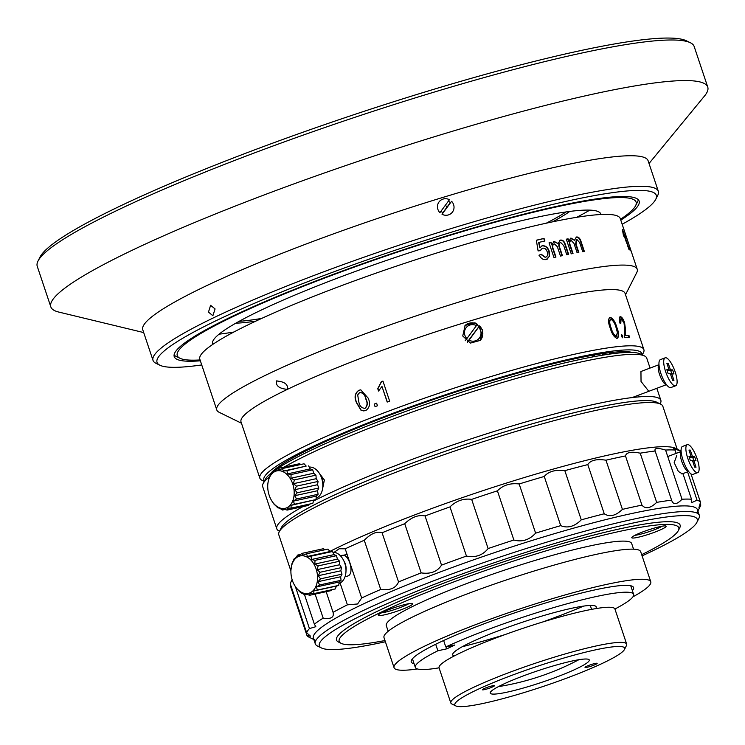 <?xml version="1.0" encoding="UTF-8"?>
<svg xmlns="http://www.w3.org/2000/svg" width="745" height="745" viewBox="0 0 745 745"><rect width="100%" height="100%" fill="white"/><g stroke="black" fill="none" stroke-linecap="round" stroke-linejoin="round"><path stroke-width="1.12" d="M261.691 318.413A188.634 22.061 -18.5 0 1 239.154 321.309M566.032 211.943A188.634 22.061 -18.5 0 1 546.281 223.193M201.737 364.938A263.236 30.787 -18.5 0 1 159.942 365.246L155.938 363.281A266.431 31.16 -18.5 0 1 153.014 360.384L142.789 329.83A266.431 31.16 -18.5 0 1 285.596 251.922A266.431 31.16 -18.5 0 1 560.473 166.042A266.431 31.16 -18.5 0 1 648.113 160.752L658.338 191.307A266.431 31.16 -18.5 0 1 657.742 195.376L655.73 199.353A263.236 30.787 -18.5 0 1 622.168 224.264M153.014 360.384A266.431 31.16 -18.5 0 1 295.821 282.476A266.431 31.16 -18.5 0 1 570.698 196.596A266.431 31.16 -18.5 0 1 658.338 191.307M159.942 365.246A263.236 30.787 -18.5 0 1 285.065 290.597A263.236 30.787 -18.5 0 1 569.72 200.563A263.236 30.787 -18.5 0 1 655.73 199.353M447.112 206.961L445.324 205.313M200.349 360.803A245.114 28.664 -18.5 0 1 174.237 356.641A245.114 28.664 -18.5 0 1 305.618 284.953A245.114 28.664 -18.5 0 1 558.499 205.946A245.114 28.664 -18.5 0 1 639.136 201.085A245.114 28.664 -18.5 0 1 620.781 220.129M208.479 312.099L210.602 305.32L215.082 308.933L212.874 315.731L208.479 312.099M649.035 163.481L704.528 95.993A346.36 40.509 161.5 0 0 707.75 87.081A346.36 40.509 161.5 0 0 593.812 93.954A346.36 40.509 161.5 0 0 236.472 205.592A346.36 40.509 161.5 0 0 50.828 306.884A346.36 40.509 161.5 0 0 58.762 312.062L143.701 332.568M707.75 87.081L694.172 46.507A346.36 40.509 161.5 0 0 690.373 42.744A346.36 40.509 161.5 0 0 580.234 53.379A346.36 40.509 161.5 0 0 240.607 158.163A346.36 40.509 161.5 0 0 38.023 261.02A346.36 40.509 161.5 0 0 37.25 266.31L50.828 306.884M690.373 42.744L686.368 40.779A343.166 40.137 161.5 0 0 577.245 51.321A343.166 40.137 161.5 0 0 240.756 155.137A343.166 40.137 161.5 0 0 40.034 257.044L38.023 261.02M448.416 201.113L450.539 202.724M443.051 212.884L440.919 211.282M590.291 605.462L591.605 609.363M455.838 705.934A89.521 10.467 -18.5 0 1 475.375 690.568A89.521 10.467 -18.5 0 1 572.439 655.6A89.521 10.467 -18.5 0 1 624.45 649.519A89.521 10.467 -18.5 0 1 604.12 662.538A89.521 10.467 -18.5 0 1 516.518 694.824A89.521 10.467 -18.5 0 1 455.838 705.934L451.833 703.969A92.715 10.84 -18.5 0 1 450.818 702.963L439.066 667.837A115.102 13.457 -18.5 0 1 415.319 667.399A115.102 13.457 -18.5 0 1 437.874 650.767L435.695 644.276M583.67 606.095A115.102 13.457 -18.5 0 1 542.407 622.084M504.859 634.647A115.102 13.457 -18.5 0 1 462.263 646.716M437.874 650.767L446.935 648.793L454.86 644.993L445.789 646.967A115.102 13.457 -18.5 0 1 563.332 604.819A115.102 13.457 -18.5 0 1 633.622 594.352A115.102 13.457 -18.5 0 1 614.923 609.019M446.292 646.856L446.935 648.793M454.236 655.963A75.664 8.847 -18.5 0 1 470.058 642.721A75.664 8.847 -18.5 0 1 553.833 612.688A75.664 8.847 -18.5 0 1 595.655 608.646M443.629 640.504L445.789 646.967M387.195 402.067L381.962 386.422L378.544 391.041L377.752 388.667L381.347 381.663A202.491 23.682 -18.5 0 1 382.939 381.077L389.654 401.155A202.491 23.682 -18.5 0 0 387.195 402.067M374.204 404.088A202.491 23.682 -18.5 0 1 376.607 403.166L377.464 405.746A202.491 23.682 -18.5 0 0 375.061 406.658L374.204 404.088M358.885 390.259L360.729 389.84L368.179 398.137C370.6 403.557 369.771 407.701 365.693 410.588L360.99 410.244L356.501 402.719C354.052 397.271 354.853 393.118 358.885 390.259L360.85 389.831M620.073 323.423C618.862 319.335 618.974 317.081 620.399 316.681C621.851 316.96 623.248 318.953 624.58 322.669L625.549 329.849L625.437 335.222A202.491 23.682 -18.5 0 1 628.873 335.231L629.562 337.289A202.491 23.682 -18.5 0 0 624.403 337.336L624.683 328.955L624.003 322.818L621.051 318.739L620.799 323.404A202.491 23.682 -18.5 0 0 620.073 323.423M622.745 335.976L622.587 337.69L621.293 336.06L621.47 334.337L622.745 335.976M621.358 334.365L622.289 336.153L622.131 337.867M610.099 317.268C612.967 318.339 615.24 321.756 616.907 327.549C619.086 333.248 619.169 336.861 617.158 338.37C614.215 337.355 611.906 333.965 610.239 328.182C608.05 322.455 608.004 318.823 610.099 317.268L609.652 317.445C612.52 318.515 614.783 321.942 616.46 327.726C618.639 333.434 618.722 337.038 616.72 338.547M627.001 352.441L626.424 351.714M611.459 353.847L611.012 352.525M462.738 335.986L465.131 325.435L474.975 322.762L482.611 329.933L480.301 340.4L470.44 343.082L462.738 335.986M264.242 481.382L262.054 480.311A202.491 23.682 -18.5 0 1 259.828 478.113A202.491 23.682 -18.5 0 1 306.251 445.557A202.491 23.682 -18.5 0 1 515.205 369.427A202.491 23.682 -18.5 0 1 643.876 349.61A202.491 23.682 -18.5 0 1 643.429 352.702L642.33 354.871M594.706 356.548L593.951 355.03M259.828 478.113L241.026 421.903A202.491 23.682 -18.5 0 1 287.44 389.346A202.491 23.682 -18.5 0 1 496.403 313.217A202.491 23.682 -18.5 0 1 625.074 293.4L643.876 349.61M264.401 481.046A199.287 23.309 -18.5 0 1 309.557 448.062A199.287 23.309 -18.5 0 1 519.274 371.988A199.287 23.309 -18.5 0 1 641.994 354.713M241.464 423.225L219.216 412.33A221.675 25.926 -18.5 0 1 216.786 409.918A221.675 25.926 -18.5 0 1 267.604 374.279A221.675 25.926 -18.5 0 1 496.356 290.941A221.675 25.926 -18.5 0 1 637.217 269.243A221.675 25.926 -18.5 0 1 636.724 272.633L625.511 294.731M287.44 389.346C288.24 384.392 284.562 381.598 276.423 380.974C275.678 385.873 279.356 388.657 287.44 389.346L286.844 389.542M277.019 380.779L276.423 380.974M539.259 255.079L541.298 254.324L545.508 257.221C547.584 256.42 548.143 254.604 547.193 251.791C546.271 249.054 544.707 247.862 542.5 248.206L540.302 250.665L538.095 250.916L536.353 240.216A221.675 25.926 -18.5 0 1 544.046 238.419L544.912 240.998A221.675 25.926 -18.5 0 0 538.933 242.386L539.836 247.778L542.304 245.757C545.489 245.505 547.78 247.312 549.195 251.167L549.549 256.15L546.271 259.539C543.245 260.061 540.907 258.58 539.259 255.079M557.353 246.707L554.382 243.857C552.529 244.677 552.222 246.586 553.451 249.584L555.956 257.053A221.675 25.926 -18.5 0 0 553.954 257.5L549.046 242.833A221.675 25.926 -18.5 0 1 551.049 242.386L551.812 244.677L554.178 241.427L558.033 243.513L560.417 240.095C562.661 239.815 564.291 241.231 565.287 244.341L568.64 254.362A221.675 25.926 -18.5 0 0 566.777 254.743L563.741 245.673L560.734 242.507C559.076 243.177 558.703 244.77 559.616 247.284L562.41 255.656A221.675 25.926 -18.5 0 0 560.482 256.066L557.353 246.707M553.563 241.631L558.033 243.513M559.812 240.3L560.072 240.263C562.317 239.983 563.937 241.399 564.933 244.509L565.287 244.341M573.957 243.364L571.182 240.43C569.534 241.147 569.31 243.019 570.521 246.027L573.017 253.496A221.675 25.926 -18.5 0 0 571.21 253.849L566.302 239.182A221.675 25.926 -18.5 0 1 568.109 238.828L568.873 241.119L570.921 238.018L574.47 240.244L576.49 236.994C578.502 236.817 580.001 238.288 581.007 241.399L584.359 251.428A221.675 25.926 -18.5 0 0 582.711 251.708L579.675 242.637L576.863 239.387L576.015 244.034L578.818 252.406A221.675 25.926 -18.5 0 0 577.086 252.723L573.957 243.364M575.997 237.152L576.109 237.161C578.111 237.003 579.61 238.465 580.616 241.576L583.931 251.493M623.798 234.032L629.031 249.677A221.675 25.926 -18.5 0 1 629.423 249.873L622.708 229.805A221.675 25.926 -18.5 0 0 622.457 229.674L623.211 234.275L624.012 236.649L623.798 234.032L623.416 234.88M626.359 238.456L625.502 235.886A221.675 25.926 -18.5 0 1 625.763 236.137L626.629 238.707A221.675 25.926 -18.5 0 0 626.359 238.456M630.41 250.553L629.544 247.983A221.675 25.926 -18.5 0 1 629.814 248.234L630.67 250.804A221.675 25.926 -18.5 0 0 630.41 250.553M624.785 232.095A221.675 25.926 -18.5 0 0 624.757 232.012A221.675 25.926 -18.5 0 0 624.729 231.937L631.406 251.903A221.675 25.926 -18.5 0 1 631.471 252.08L637.217 269.243M624.962 232.617L631.434 251.959M216.786 409.918L199.828 359.23A221.675 25.926 -18.5 0 1 250.646 323.591A221.675 25.926 -18.5 0 1 479.398 240.253A221.675 25.926 -18.5 0 1 620.259 218.555L624.757 232.012M541.429 246.101L542.006 245.906C545.182 245.664 547.473 247.47 548.879 251.326L549.242 256.308L547.165 259.241M538.952 242.46A221.135 25.861 -18.5 0 0 538.635 242.535L539.799 247.526M536.363 240.29A221.135 25.861 -18.5 0 1 543.738 238.577L544.576 241.073M542.202 248.355L540.013 250.814M538.98 255.228L541.01 254.473L545.21 257.37L546.048 257.044M549.065 242.907A221.135 25.861 -18.5 0 1 550.723 242.544L551.049 242.386M550.723 242.544L551.812 244.677M551.486 244.826L551.607 244.071M557.688 243.671L557.772 243.121M564.933 244.509L568.258 254.445M560.389 242.674C558.731 243.336 558.359 244.928 559.271 247.442L559.616 247.284M559.271 247.442L562.047 255.731M554.057 244.015C552.203 244.835 551.896 246.744 553.125 249.743L555.602 257.127M570.819 240.598C569.161 241.315 568.947 243.187 570.158 246.195L572.626 253.57M576.304 239.601L575.643 244.202L578.409 252.481M570.223 238.27L574.47 240.244M566.33 239.266A221.135 25.861 -18.5 0 1 567.746 238.996L568.51 241.278L568.631 240.384M623.09 232.617L623.593 234.107M624.031 236.389L623.304 234.209M626.554 242.078L626.042 240.719M625.958 240.486L625.353 238.344M624.757 237.404L626.647 243.075L627.15 242.907M627.43 245.375L629.292 249.808M628.184 247.126L627.961 246.055M627.663 244.611L626.769 241.929M625.018 236.705L624.124 235.01M270.64 473.522A193.961 22.685 -18.5 0 1 313.384 447.233A193.961 22.685 -18.5 0 1 497.558 378.954A193.961 22.685 -18.5 0 1 632.486 352.45M594.305 356.622L593.551 355.095M592.228 355.328L592.992 356.864M609.494 352.702L609.959 354.052M603.925 354.955L603.552 353.484M604.353 354.89L603.981 353.428M611.002 353.912L610.555 352.581M602.416 353.651L602.798 355.142M626.424 352.46L625.847 351.696M628.901 351.873L628.78 352.394M624.832 351.677L625.241 352.515M610.351 319.503L610.816 319.326C609.289 320.676 609.41 323.591 611.17 328.07C612.418 332.605 614.197 335.352 616.497 336.312L616.525 336.302M610.369 319.503C608.851 320.853 608.972 323.768 610.732 328.247C611.99 332.782 613.759 335.529 616.059 336.489L617.409 332.68L616.078 327.604C614.802 323.106 613.051 320.341 610.816 319.326M625.437 335.222L624.971 335.408A201.951 23.616 -18.5 0 1 628.398 335.408L629.022 337.28M628.873 335.231L628.398 335.408M620.594 318.916L620.334 323.581M619.849 316.867L619.924 316.858C621.386 317.137 622.773 319.13 624.105 322.846L625.074 330.026L624.971 335.408M625.549 329.849L625.074 330.026M358.801 401.797C359.574 406.034 361.614 408.195 364.91 408.269C367.415 405.923 367.713 402.84 365.804 399.05C365.022 394.794 362.964 392.643 359.63 392.578L357.684 394.906L358.801 401.797M364.165 408.456L365.134 408.26C367.63 405.904 367.928 402.831 366.019 399.041L365.804 399.05M364.277 408.456L365.134 408.26M366.019 399.041C365.236 394.785 363.178 392.634 359.854 392.568M363.998 410.998L361.223 410.225L356.734 402.7C354.294 397.253 355.086 393.099 359.109 390.24M378.674 390.911L377.929 388.667L381.514 381.673A201.951 23.616 -18.5 0 1 382.958 381.142M387.335 402.011L382.027 386.627M275.091 470.151A199.287 23.309 -18.5 0 1 309.445 451.032A199.287 23.309 -18.5 0 1 504.71 378.926A199.287 23.309 -18.5 0 1 640.504 353.977L644.509 355.942A202.491 23.682 -18.5 0 1 646.735 358.14L650.059 368.067M284.171 467.087A202.491 23.682 -18.5 0 1 308.141 454.552A202.491 23.682 -18.5 0 1 506.535 381.282A202.491 23.682 -18.5 0 1 644.509 355.942M279.505 531.241L279.012 530.999A202.491 23.682 -18.5 0 1 276.786 528.801A202.491 23.682 -18.5 0 1 302.926 506.609M313.543 501.012A202.491 23.682 -18.5 0 1 322.24 496.71A202.491 23.682 -18.5 0 1 531.464 420.31A202.491 23.682 -18.5 0 1 660.843 400.298A202.491 23.682 -18.5 0 1 660.387 403.39L660.135 403.883M276.786 528.801L262.687 486.643A202.491 23.682 -18.5 0 1 263.134 483.552A202.491 23.682 -18.5 0 1 269.634 476.66M280.697 529.593A199.287 23.309 -18.5 0 1 325.565 499.206A199.287 23.309 -18.5 0 1 526.939 425.321A199.287 23.309 -18.5 0 1 658.198 403.287M318.05 471.52L324.382 480.013L322.231 490.461M648.765 391.237L641.035 381.459L640.951 371.494M263.134 483.552L265.155 479.575A199.287 23.309 -18.5 0 1 272.931 471.725M329.933 551.402A202.491 23.682 -18.5 0 1 339.999 546.43A202.491 23.682 -18.5 0 1 538.151 473.42A202.491 23.682 -18.5 0 1 675.408 448.285L681.116 451.079M290.904 570.987L278.807 534.817A202.491 23.682 -18.5 0 1 279.254 531.725A202.491 23.682 -18.5 0 1 325.22 502.27A202.491 23.682 -18.5 0 1 523.372 429.25A202.491 23.682 -18.5 0 1 660.629 404.125A202.491 23.682 -18.5 0 1 662.854 406.323L677.186 449.161M279.254 531.725L281.275 527.749A199.287 23.309 -18.5 0 1 326.515 498.75A199.287 23.309 -18.5 0 1 521.537 426.894A199.287 23.309 -18.5 0 1 656.624 402.16L660.629 404.125M334.198 552.296L339.143 548.767L345.214 548.804A207.818 24.306 -18.5 0 1 364.258 540.274C370.945 533.513 376.886 531.008 382.083 532.759A207.818 24.306 -18.5 0 1 404.721 523.698C411.482 517.17 418.262 514.59 425.06 515.95A207.818 24.306 -18.5 0 1 449.989 506.898C456.359 500.742 463.586 498.237 471.66 499.374A207.818 24.306 -18.5 0 1 497.418 490.834C502.95 485.191 510.195 482.909 519.163 483.971A207.818 24.306 -18.5 0 1 544.26 476.465C548.553 471.417 555.407 469.49 564.822 470.654A207.818 24.306 -18.5 0 1 587.796 464.601C590.515 460.224 596.577 458.762 605.964 460.196A207.818 24.306 -18.5 0 1 625.483 455.94C626.405 452.262 631.322 451.34 640.216 453.183A207.818 24.306 -18.5 0 1 655.144 450.995L655.041 450.725M340.083 582.981L347.394 604.838L357.609 603.971L361.67 597.984A207.818 24.306 -18.5 0 1 380.714 589.463C390.045 590.599 395.986 588.094 398.538 581.938A207.818 24.306 -18.5 0 1 421.176 572.886C430.582 574.255 437.371 571.676 441.515 565.138A207.818 24.306 -18.5 0 1 466.445 556.077C475.459 557.828 482.686 555.323 488.115 548.553A207.818 24.306 -18.5 0 1 513.873 540.023C522.049 542.276 529.295 539.995 535.618 533.159A207.818 24.306 -18.5 0 1 560.715 525.644C567.653 528.503 574.507 526.575 581.277 519.842A207.818 24.306 -18.5 0 1 604.251 513.78C609.624 517.309 615.677 515.847 622.42 509.375A207.818 24.306 -18.5 0 1 641.939 505.129C645.515 509.347 650.422 508.425 656.671 502.372A207.818 24.306 -18.5 0 1 671.599 500.174L655.144 450.995C654.138 447.987 657.611 447.68 665.574 450.054A207.818 24.306 -18.5 0 1 675.044 450.045L673.629 448.658L680.576 450.967A207.818 24.306 -18.5 0 1 681.116 451.153M315.619 640.402A202.491 23.682 -18.5 0 1 359.816 605.648A202.491 23.682 -18.5 0 1 579.368 526.557A202.491 23.682 -18.5 0 1 696.994 512.793M671.739 500.631L671.599 500.174C673.238 505.073 676.721 504.765 682.029 499.234A207.818 24.306 -18.5 0 1 691.5 499.225L691.695 502.651L697.031 500.146A207.818 24.306 -18.5 0 1 700.496 502.326L698.94 507.671L700.803 505.063A207.818 24.306 -18.5 0 1 700.356 506.162L697.888 511.033M700.803 505.063L700.179 503.201M690.988 473.894L700.496 502.326M697.031 500.146L687.57 471.864M680.8 451.638L680.576 450.967M682.932 473.606L691.5 499.225M675.044 450.045L676.162 453.379M682.224 473.783L678.35 471.445L674.178 462.617L676.823 455.344M682.029 499.234L665.574 450.054M656.671 502.372L640.216 453.183M625.483 455.94L641.939 505.129M622.42 509.375L605.964 460.196M587.796 464.601L604.251 513.78M581.277 519.842L564.822 470.654M544.26 476.465L560.715 525.644M535.618 533.159L519.163 483.971M497.418 490.834L513.873 540.023M488.115 548.553L471.66 499.374M449.989 506.898L466.445 556.077M441.515 565.138L425.06 515.95M404.721 523.698L421.176 572.886M398.538 581.938L382.083 532.759M364.258 540.274L380.714 589.463M361.67 597.984L345.214 548.804M347.002 576.267L348.204 575.866C355.058 572.821 347.915 551.505 341.499 555.789M315.126 594.091L323.172 618.136C330.985 619.318 334.281 617.391 333.062 612.343A207.818 24.306 -18.5 0 1 347.394 604.838M333.062 612.343L326.152 591.688M295.448 586.79L309.436 628.575L315.843 626.685L314.371 624.18A207.818 24.306 -18.5 0 1 323.172 618.136M314.371 624.18L304.454 594.547M290.848 585.486L290.531 586.362L306.987 635.541L310.553 636.202L306.679 632.803A207.818 24.306 -18.5 0 1 309.436 628.575M306.679 632.803L290.224 583.624A207.818 24.306 -18.5 0 1 290.671 582.515A207.818 24.306 -18.5 0 1 292.282 580.169M313.841 639.527L308.942 637.133A207.818 24.306 -18.5 0 1 306.987 635.541M483.812 688.734A6.398 0.745 161.5 0 0 482.341 689.758A6.398 0.745 161.5 0 0 486.401 689.134A6.398 0.745 161.5 0 0 493.004 686.732A6.398 0.745 161.5 0 0 494.466 685.707A6.398 0.745 161.5 0 0 490.406 686.331A6.398 0.745 161.5 0 0 483.812 688.734M586.501 666.375A6.398 0.745 161.5 0 0 585.03 667.408A6.398 0.745 161.5 0 0 589.099 666.784A6.398 0.745 161.5 0 0 595.693 664.382A6.398 0.745 161.5 0 0 597.164 663.348A6.398 0.745 161.5 0 0 593.095 663.972A6.398 0.745 161.5 0 0 586.501 666.375M499.876 686.396A52.224 6.109 -18.5 0 1 498.358 686.657M577.3 668.377A52.224 6.109 -18.5 0 1 523.409 688.017A52.224 6.109 -18.5 0 1 490.229 693.129A52.224 6.109 -18.5 0 1 502.204 684.73A52.224 6.109 -18.5 0 1 556.087 665.099A52.224 6.109 -18.5 0 1 589.276 659.986A52.224 6.109 -18.5 0 1 577.3 668.377M450.818 702.963A92.715 10.84 -18.5 0 1 472.069 688.054A92.715 10.84 -18.5 0 1 567.755 653.197A92.715 10.84 -18.5 0 1 626.675 644.127A92.715 10.84 -18.5 0 1 626.461 645.543L624.45 649.519M439.066 667.837A92.715 10.84 -18.5 0 1 460.317 652.927A92.715 10.84 -18.5 0 1 556.003 618.071A92.715 10.84 -18.5 0 1 614.914 608.991L626.675 644.127M578.893 659.707A52.224 6.109 -18.5 0 1 577.515 660.424M442.027 214.271A8.418 8.148 44.6 0 0 451.582 201.308L442.027 214.271M442.828 212.772L450.371 202.538M439.904 212.67L449.449 199.707A8.418 8.148 44.6 0 0 439.904 212.67M467.32 342.355L469.015 340.195A8.418 8.148 44.6 0 0 478.569 327.232L479.473 325.863A10.653 10.318 -135.4 0 1 480.115 340.595M469.015 340.195L478.569 327.232M467.488 341.862L479.473 325.863M466.892 338.593L476.437 325.63A8.418 8.148 44.6 0 0 466.892 338.593L465.197 340.754M464.954 325.621A10.653 10.318 -135.4 0 1 477.34 324.271L476.437 325.63M269.178 495.295A19.184 12.879 -102.4 0 0 271.292 500.044A19.184 12.879 -102.4 0 0 288.576 506.712A19.184 12.879 -102.4 0 0 292.729 483.933A19.184 12.879 -102.4 0 0 278.63 470.672A19.184 12.879 -102.4 0 0 267.818 484.185A19.184 12.879 -102.4 0 0 269.178 495.295M271.394 500.212L273.89 504.011L277.997 507.932L279.254 507.988L282.541 510.027L283.51 508.993L287.086 510.092L287.551 508.099L291.174 508.118L290.988 505.38L294.415 504.291L293.474 501.115L296.491 499.001L294.778 495.714L297.199 492.762L294.769 489.707L296.463 486.178L293.437 483.691L294.368 479.901L290.932 478.234L291.099 474.537L287.477 473.885L286.993 470.617L283.426 471.073L282.448 468.521L279.17 470.067L277.904 468.456L275.129 470.961L273.815 470.43L271.692 473.671L270.575 474.258L268.498 479.547L267.828 483.989M276.274 469.89L273.815 470.43M300.868 464.48L299.509 463.716L277.904 468.456M283.426 471.073L306.186 466.081L304.053 463.781L282.448 468.521M306.186 466.081L286.993 470.617M308.598 465.876L310.237 468.894L287.477 473.885M310.237 468.894L312.704 469.797L291.099 474.537M312.704 469.797L313.682 473.243L290.932 478.234M313.682 473.243L315.964 475.161L294.368 479.901M315.964 475.161L316.197 478.69L293.437 483.691M296.463 486.178L318.068 481.438L317.528 484.716L294.769 489.707M316.197 478.69L318.068 481.438M317.528 484.716L318.804 488.022L297.199 492.762M318.804 488.022L317.538 490.722L294.778 495.714M317.538 490.722L318.096 494.261L296.491 499.001M318.096 494.261L316.234 496.123L293.474 501.115M316.234 496.123L316.02 499.55L294.415 504.291M316.02 499.55L290.988 505.38M313.747 500.389L312.779 503.378L291.174 508.118M309.613 504.067L308.681 505.352L287.086 510.092M285.028 509.478L282.541 510.027M316.103 498.209A15.99 10.737 -102.4 0 0 321.617 478.104A15.99 10.737 -102.4 0 0 309.259 467.087M322.836 486.057A10.653 7.152 -102.4 0 0 322.203 478.839A10.653 7.152 -102.4 0 0 320.471 475.31M310.87 560.017A19.184 12.991 -102.3 0 0 290.96 569.869A19.184 12.991 -102.3 0 0 294.154 584.564A19.184 12.991 -102.3 0 0 297.59 589.332A19.184 12.991 -102.3 0 0 315.787 586.678A19.184 12.991 -102.3 0 0 310.87 560.017M294.228 584.695L296.473 588.345L300.486 592.517L305.022 594.91L306.074 594.035L309.631 595.292L310.218 593.43L313.859 593.616L313.803 590.981L317.296 590.059L316.495 586.93L319.605 584.965L318.022 581.668L320.555 578.828L318.236 575.717L320.061 572.253L317.119 569.655L318.171 565.883L314.781 564.077L315.06 560.342L311.438 559.523L311.047 556.17L307.434 556.45L306.512 553.777L303.15 555.146L301.902 553.395L299.015 555.751L297.674 555.062L295.43 558.201L294.238 558.62L291.928 563.714L290.969 569.851M338.956 583.447A15.99 10.821 -102.3 0 0 345.969 571.722A15.99 10.821 -102.3 0 0 340.418 555.789A15.99 10.821 -102.3 0 0 332.857 552.213M306.512 553.777L327.968 549.102L330.044 551.533L332.503 551.496L334.049 554.606L336.517 555.668L337.383 559.15L339.627 561.208L339.729 564.729L341.517 567.588L340.847 570.791L342.02 574.162L340.633 576.751L341.061 580.299L339.105 582.003L338.752 585.393L336.414 586.064L335.315 588.95L313.859 593.616M331.832 589.705L331.087 590.617L309.631 595.292M301.902 553.395L323.358 548.72L324.997 549.745M341.061 580.299L319.605 584.965M339.105 582.003L316.495 586.93M338.752 585.393L317.296 590.059M336.414 586.064L313.803 590.981M307.173 594.445L305.022 594.91M300.608 554.42L297.674 555.062M330.044 551.533L307.434 556.45M332.503 551.496L311.047 556.17M334.049 554.606L311.438 559.523M336.517 555.668L315.06 560.342M337.383 559.15L314.781 564.077M339.627 561.208L318.171 565.883M339.729 564.729L317.119 569.655M341.517 567.588L320.061 572.253M340.847 570.791L318.236 575.717M342.02 574.162L320.555 578.828M340.633 576.751L318.022 581.668M343.827 560.836A10.653 7.217 77.7 0 1 345.997 570.8M675.659 385.77L670.9 387.558A14.919 4.442 -110.6 0 1 670.351 387.642A14.919 4.442 -110.6 0 1 661.169 374.297A14.919 4.442 -110.6 0 1 660.396 359.63L665.155 357.833A14.919 4.442 -110.6 0 1 665.704 357.749A14.919 4.442 -110.6 0 1 674.886 371.094A14.919 4.442 -110.6 0 1 675.659 385.77A14.919 4.442 -110.6 0 1 675.11 385.854A14.919 4.442 -110.6 0 1 665.928 372.509A14.919 4.442 -110.6 0 1 665.155 357.833M658.99 364.752A10.653 3.176 69.4 0 0 659.94 375.536A10.653 3.176 69.4 0 0 666.337 384.634A10.653 3.176 69.4 0 0 666.458 384.634M668.237 363.29L666.868 363.253L669.057 369.771L666.84 369.697L668.181 373.711L670.398 373.785L672.577 380.313L673.946 380.36L671.767 373.832L673.983 373.906L672.633 369.892L670.416 369.818L668.237 363.29L667.036 363.746M671.813 373.832L670.733 370.61L668.349 370.042M668.516 370.535L670.416 369.818M670.733 370.61L672.633 369.892M670.565 374.279L671.767 373.832M669.057 369.771L667.101 370.488M697.739 472.609L692.962 474.397A14.919 4.34 -110.6 0 1 692.422 474.481A14.919 4.34 -110.6 0 1 683.351 461.09A14.919 4.34 -110.6 0 1 682.485 446.451L687.263 444.663A14.919 4.34 -110.6 0 1 687.793 444.579A14.919 4.34 -110.6 0 1 696.873 457.97A14.919 4.34 -110.6 0 1 697.739 472.609A14.919 4.34 -110.6 0 1 697.199 472.684A14.919 4.34 -110.6 0 1 688.119 459.302A14.919 4.34 -110.6 0 1 687.263 444.663M667.743 456.536L681.144 451.507A10.653 3.101 69.4 0 0 682.038 462.207A10.653 3.101 69.4 0 0 688.408 471.464A10.653 3.101 69.4 0 0 688.613 471.455M690.308 450.129L688.976 450.073L691.155 456.601L688.995 456.508L690.336 460.522L692.505 460.615L694.685 467.143L696.016 467.199L693.837 460.671L696.007 460.764L694.666 456.75L692.496 456.657L690.308 450.129L689.144 450.567M692.664 461.108L693.837 460.671L692.757 457.467L690.419 456.881M690.587 457.374L692.496 456.657M692.757 457.467L694.666 456.75M689.255 457.309L691.155 456.601M637.841 537.331A18.113 2.123 -18.5 0 1 631.816 537.434A18.113 2.123 -18.5 0 1 642.348 532.079A18.113 2.123 -18.5 0 1 660.079 526.603A18.113 2.123 -18.5 0 1 665.937 526.017A18.113 2.123 -18.5 0 1 657.388 531.138A18.113 2.123 -18.5 0 1 637.841 537.331M634.936 535.292A15.99 1.872 161.5 0 0 638.474 534.696A15.99 1.872 161.5 0 0 662.156 526.184M384.467 614.849A18.113 2.123 -18.5 0 1 378.441 614.951A18.113 2.123 -18.5 0 1 388.983 609.596A18.113 2.123 -18.5 0 1 406.705 604.111A18.113 2.123 -18.5 0 1 412.562 603.534A18.113 2.123 -18.5 0 1 404.013 608.646A18.113 2.123 -18.5 0 1 384.467 614.849M381.561 612.809A15.99 1.872 161.5 0 0 385.1 612.204A15.99 1.872 161.5 0 0 408.781 603.701M384.979 640.542A179.042 20.934 -18.5 0 1 341.154 643.354A179.042 20.934 -18.5 0 1 425.693 592.815A179.042 20.934 -18.5 0 1 618.881 531.558A179.042 20.934 -18.5 0 1 678.378 530.524A179.042 20.934 -18.5 0 1 641.687 554.653M341.154 643.354L338.491 642.041A181.175 21.186 -18.5 0 1 424.026 590.906A181.175 21.186 -18.5 0 1 619.514 528.922A181.175 21.186 -18.5 0 1 679.719 527.87L678.378 530.524M385.388 641.762A199.287 23.309 -18.5 0 1 321.505 647.992A199.287 23.309 -18.5 0 1 415.598 591.735A199.287 23.309 -18.5 0 1 630.633 523.549A199.287 23.309 -18.5 0 1 696.864 522.394A199.287 23.309 -18.5 0 1 642.097 555.863M321.505 647.992L317.5 646.027A202.491 23.682 -18.5 0 1 315.284 643.829A202.491 23.682 -18.5 0 1 423.141 584.881A202.491 23.682 -18.5 0 1 631.592 519.591A202.491 23.682 -18.5 0 1 699.332 515.326A202.491 23.682 -18.5 0 1 698.875 518.418L696.864 522.394M315.284 643.829L313.394 638.204A202.491 23.682 -18.5 0 1 421.26 579.256A202.491 23.682 -18.5 0 1 629.702 513.966A202.491 23.682 -18.5 0 1 697.441 509.701L699.332 515.326M388.173 631.276L386.292 625.651A129.379 15.133 -18.5 0 1 455.214 587.982A129.379 15.133 -18.5 0 1 588.392 546.271A129.379 15.133 -18.5 0 1 631.676 543.543L633.557 549.177M417.377 668.963A135.348 15.831 -18.5 0 1 394.068 667.697A135.348 15.831 -18.5 0 1 466.165 628.286A135.348 15.831 -18.5 0 1 605.489 584.648A135.348 15.831 -18.5 0 1 650.767 581.798A135.348 15.831 -18.5 0 1 632.915 596.838M394.068 667.697L383.992 637.58A135.348 15.831 -18.5 0 1 456.089 598.179A135.348 15.831 -18.5 0 1 595.413 554.541A135.348 15.831 -18.5 0 1 640.691 551.691L650.767 581.798M414.09 663.739A117.226 13.708 -18.5 0 1 411.249 661.942A117.226 13.708 -18.5 0 1 473.69 627.812A117.226 13.708 -18.5 0 1 594.37 590.021A117.226 13.708 -18.5 0 1 633.585 587.554A117.226 13.708 -18.5 0 1 632.393 590.692M589.835 210.127A225.083 26.326 -18.5 0 1 576.686 217.317M233.874 332.019A225.083 26.326 -18.5 0 1 219.049 334.188M569.785 211.431A188.634 22.061 -18.5 0 1 552.567 221.842M255.861 321.114A188.634 22.061 -18.5 0 1 235.848 323.162M200.06 359.947A241.92 28.291 -18.5 0 1 179.917 358.243A241.92 28.291 -18.5 0 1 232.719 316.727A241.92 28.291 -18.5 0 1 495.025 222.233A241.92 28.291 -18.5 0 1 635.56 205.788A241.92 28.291 -18.5 0 1 620.492 219.272M638.269 199.697A245.114 28.664 -18.5 0 1 637.58 201.811L635.56 205.788M212.884 344.33A204.624 23.933 -18.5 0 1 259.549 310.888A204.624 23.933 -18.5 0 1 472.982 233.315A204.624 23.933 -18.5 0 1 600.861 214.513M179.917 358.243L175.913 356.287A245.114 28.664 -18.5 0 1 174.088 355.011M498.386 686.639A259.968 259.968 0 0 0 578.856 659.716M415.319 667.399L412.441 658.804M633.622 594.352L630.745 585.756M624.059 235.001L624.561 234.833M660.843 400.298L656.82 388.294M292.124 579.666L290.671 582.515M290.96 569.869L290.997 569.208M347.096 554.438L340.502 555.872M347.142 576.239L345.037 576.695M640.933 371.504L658.98 364.715M632.123 397.579L666.486 384.662M681.889 473.997L688.622 471.473"/></g></svg>

